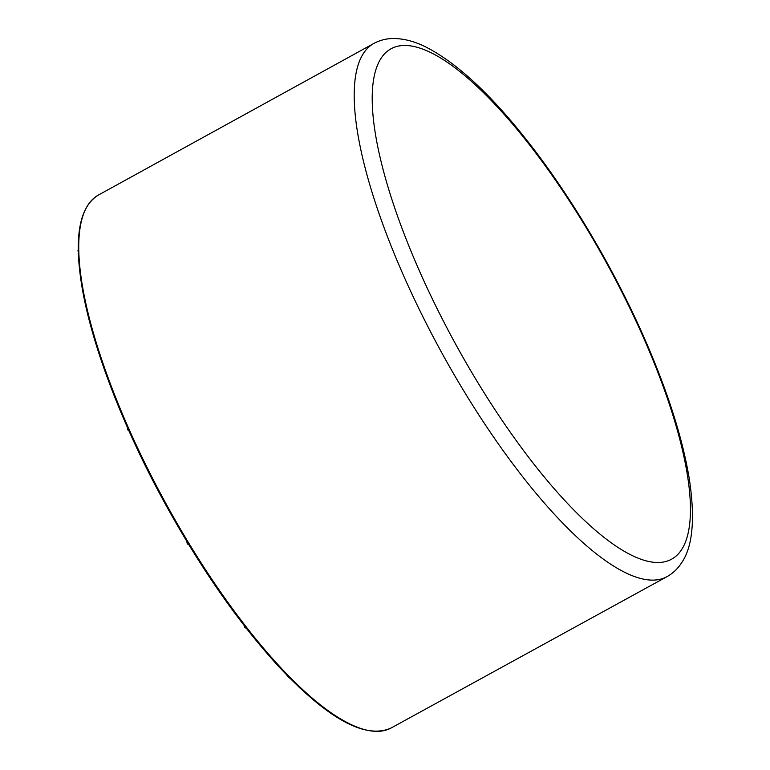 <?xml version="1.0" encoding="UTF-8"?>
<svg xmlns="http://www.w3.org/2000/svg" width="770" height="770" viewBox="0 0 770 770"><rect width="100%" height="100%" fill="white"/><g stroke="black" fill="none" stroke-linecap="round" stroke-linejoin="round"><path stroke-width="1.16" d="M188.236 543.745L187.582 544.101L188.544 544.246M187.582 544.101L186.995 542.985L187.582 542.667M186.995 542.985L187.081 541.83M186.783 541.993L186.484 540.848M286.527 674.79A13.032 3.831 61.2 0 0 289.982 678.312M306.19 693.731L306.845 693.789M298.856 686.946L300.156 688.197M391.247 727.939C365.519 739.624 327.953 719.093 278.528 666.339C238.353 622.41 200.229 567.606 164.135 501.905C121.833 424.588 90.764 342.727 81.533 284.13C73.978 236.188 79.608 206.485 98.425 195.041A304.025 89.445 61.2 0 0 128.706 428.467A304.025 89.445 61.2 0 0 391.247 727.939L666.916 576.701C672.942 573.323 677.85 568.664 681.633 562.735C692.759 546.662 695.31 518.682 689.285 478.786C682.576 438.226 667.811 391.843 645.01 339.637C613.854 268.306 569.405 193.568 524.996 137.926C489.441 93.237 456.716 63.092 426.801 47.499C415.232 41.541 404.058 38.538 393.297 38.5C386.367 38.558 379.899 40.204 373.893 43.428L373.893 43.428A304.237 89.513 61.2 0 0 404.192 277.027A304.237 89.513 61.2 0 0 666.916 576.701M245.745 627.473A302.937 89.127 -118.8 0 1 128.215 429.092M420.093 272.436A291.204 85.672 61.2 0 0 685.435 542.08A291.204 85.672 61.2 0 0 488.498 97.655A291.204 85.672 61.2 0 0 420.093 272.436M244.648 626.154L244.658 626.886A1.088 0.905 -0.6 0 1 244.831 626.385M128.686 430.276A1.088 1.001 105.9 0 1 127.897 428.505M98.425 195.041L373.893 43.428M244.658 626.886A1.088 1.088 0 0 0 246.025 627.925M127.868 428.428A1.088 1.088 0 0 0 128.33 430.247L128.725 430.363M78.299 249.961A1.088 1.088 0 0 0 78.203 251.405"/></g></svg>
